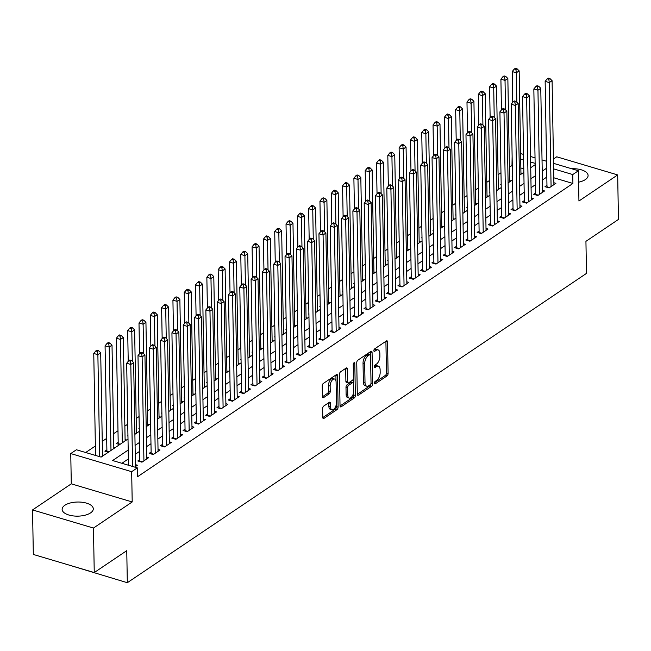 <?xml version="1.0" encoding="UTF-8"?>
<svg xmlns="http://www.w3.org/2000/svg" width="651" height="651" viewBox="0 0 651 651"><rect width="100%" height="100%" fill="white"/><g stroke="black" fill="none" stroke-linecap="round" stroke-linejoin="round"><path stroke-width="0.98" d="M374.431 383.154A1.375 0.7 106.6 0 0 374.813 383.944A1.375 0.7 106.6 0 0 375.228 383.854L387.028 375.904A1.961 1.001 106.6 0 0 388.102 373.405L387.557 341.946A1.961 1.001 106.6 0 0 387.003 340.815A1.961 1.001 106.6 0 0 386.417 340.945L374.618 348.895A1.375 0.7 106.6 0 0 373.861 350.645A1.375 0.7 106.6 0 0 374.252 351.434A1.375 0.7 106.6 0 0 374.659 351.345L376.188 350.311A6.274 3.206 106.6 0 1 378.076 349.888A6.274 3.206 106.6 0 1 379.842 353.509L379.883 356.138A6.274 3.206 106.6 0 1 376.433 364.121L374.903 365.146A1.375 0.7 106.6 0 0 374.146 366.895A1.375 0.7 106.6 0 0 374.537 367.685A1.375 0.7 106.6 0 0 374.943 367.595L376.473 366.57A6.274 3.206 106.6 0 1 378.361 366.147A6.274 3.206 106.6 0 1 380.119 369.768L380.168 372.388A6.274 3.206 106.6 0 1 376.709 380.371L375.188 381.405A1.375 0.7 106.6 0 0 374.431 383.154M90.554 512.907A15.583 7.063 -1 0 0 93.288 508.813A15.583 7.063 -1 0 0 82.27 502.271A15.583 7.063 -1 0 0 64.872 505.266A15.583 7.063 -1 0 0 62.13 509.359A15.583 7.063 -1 0 0 73.156 515.901A15.583 7.063 -1 0 0 90.554 512.907M578.609 182.182A15.583 7.063 -1 0 0 585.355 179.586A15.583 7.063 -1 0 0 588.089 175.493A15.583 7.063 -1 0 0 571.627 168.731M323.702 406.094A1.961 1.001 106.6 0 0 322.619 408.592L322.774 417.421A1.961 1.001 106.6 0 0 323.327 418.552A1.961 1.001 106.6 0 0 323.913 418.422L337.015 409.593A1.961 1.001 106.6 0 0 338.097 407.095L337.543 375.635A1.961 1.001 106.6 0 0 336.99 374.504A1.961 1.001 106.6 0 0 336.404 374.642L323.303 383.463A1.961 1.001 106.6 0 0 322.221 385.962L322.408 396.622A1.961 1.001 106.6 0 0 322.961 397.753A1.961 1.001 106.6 0 0 323.547 397.623L329.154 393.847A1.961 1.001 106.6 0 0 330.236 391.349L330.147 386.059A5.249 2.677 106.6 0 1 331.595 380.949A5.249 2.677 106.6 0 1 334.606 379.037A5.249 2.677 106.6 0 1 336.087 382.064L336.445 402.774A5.249 2.677 106.6 0 1 334.988 407.884A5.249 2.677 106.6 0 1 331.977 409.796A5.249 2.677 106.6 0 1 330.505 406.769L330.448 403.319A1.961 1.001 106.6 0 0 329.894 402.188A1.961 1.001 106.6 0 0 329.308 402.318L323.702 406.094M94.249 572.563L33.323 554.449L32.55 509.928L93.467 528.051L94.249 572.563L126.758 550.665L127.319 582.71L586.494 273.387L585.933 241.342L618.45 219.436L617.677 174.924L578.934 201.013L578.405 170.749L572.758 174.558L572.913 183.46L137.483 476.776L137.328 467.874L131.673 471.69L70.756 453.568L76.411 449.76L101.108 457.1L128.011 438.986M93.467 528.051L132.202 501.954L131.673 471.69M357.301 394.164A1.961 1.001 106.6 0 0 357.847 395.295A1.961 1.001 106.6 0 0 358.441 395.157L371.542 386.336A1.961 1.001 106.6 0 0 372.616 383.838L372.071 352.378A1.961 1.001 106.6 0 0 371.518 351.247A1.961 1.001 106.6 0 0 370.932 351.377L357.83 360.206A1.961 1.001 106.6 0 0 356.748 362.705L357.301 394.164M354.274 397.964L341.173 406.794A1.961 1.001 106.6 0 1 340.587 406.924A1.961 1.001 106.6 0 1 340.034 405.793L339.488 374.333A1.961 1.001 106.6 0 1 340.563 371.835L346.169 368.059A1.961 1.001 106.6 0 1 346.763 367.929A1.961 1.001 106.6 0 1 347.317 369.06L347.536 381.82A1.961 1.001 106.6 0 0 348.09 382.951A1.961 1.001 106.6 0 0 348.676 382.812L352.394 380.314A1.961 1.001 106.6 0 0 353.477 377.816L353.241 364.536A1.375 0.7 106.6 0 1 353.623 363.193A1.375 0.7 106.6 0 1 354.413 362.697A1.375 0.7 106.6 0 1 354.795 363.486L355.356 395.466A1.961 1.001 106.6 0 1 354.274 397.964L352.63 397.476L340.042 405.955M617.677 174.924L556.751 156.801L553.456 159.023M106.886 449.833L104.901 451.159L108.391 452.201M118.189 442.208L116.212 443.543L119.694 444.584M127.946 435.641L127.523 435.926L127.954 436.056M139.257 428.016L138.834 428.309L139.265 428.439M150.568 420.4L150.145 420.684L150.576 420.815M161.879 412.783L161.448 413.068L161.887 413.198M173.19 405.166L172.759 405.451L173.199 405.581M184.502 397.541L184.07 397.834L184.51 397.964M195.805 389.925L195.381 390.209L195.813 390.34M207.116 382.308L206.692 382.593L207.124 382.723M218.427 374.691L218.004 374.976L218.435 375.106M229.738 367.066L229.307 367.359L229.746 367.49M241.049 359.45L240.618 359.734L241.057 359.865M252.36 351.833L251.929 352.118L252.36 352.248M263.663 344.216L263.24 344.501L263.671 344.631M274.974 336.591L274.551 336.884L274.982 337.015M286.285 328.975L285.862 329.26L286.294 329.39M297.597 321.358L297.165 321.643L297.605 321.773M308.908 313.741L308.476 314.026L308.916 314.156M320.219 306.116L319.787 306.409L320.219 306.54M331.522 298.5L331.099 298.785L331.53 298.915M342.833 290.883L342.41 291.168L342.841 291.298M354.144 283.266L353.721 283.551L354.152 283.681M365.455 275.642L365.024 275.934L365.463 276.065M376.766 268.025L376.335 268.31L376.774 268.44M388.069 260.408L387.646 260.693L388.077 260.823M399.38 252.791L398.957 253.076L399.389 253.206M410.691 245.167L410.268 245.46L410.7 245.59M422.003 237.55L421.571 237.835L422.011 237.965M433.314 229.933L432.882 230.218L433.322 230.348M444.625 222.316L444.194 222.601L444.633 222.732M455.928 214.692L455.505 214.985L455.936 215.115M467.239 207.075L466.816 207.36L467.247 207.49M478.55 199.458L478.127 199.743L478.558 199.873M489.861 191.842L489.43 192.126L489.869 192.257M501.172 184.217L500.741 184.51L501.18 184.64M546.962 185.348L544.985 186.682L549.094 187.911L555.881 183.338L553.871 182.736M535.651 192.965L533.674 194.299L537.791 195.528L544.57 190.955L542.56 190.352M524.34 200.589L522.362 201.924L526.48 203.145L533.267 198.571L531.249 197.977M513.029 208.206L511.051 209.541L515.169 210.761L521.956 206.196L519.937 205.594M501.726 215.823L499.74 217.157L503.858 218.386L510.644 213.813L508.634 213.211M490.415 223.439L488.429 224.774L492.547 226.003L499.333 221.43L497.323 220.827M479.103 231.064L477.126 232.399L481.235 233.619L488.022 229.046L486.012 228.452M467.792 238.681L465.815 240.016L469.932 241.236L476.719 236.671L474.701 236.069M456.481 246.298L454.504 247.632L458.621 248.861L465.408 244.288L463.39 243.686M445.17 253.923L443.193 255.249L447.31 256.478L454.097 251.904L452.087 251.302M433.867 261.539L431.882 262.874L435.999 264.094L442.786 259.521L440.776 258.927M422.556 269.156L420.579 270.49L424.688 271.711L431.475 267.146L429.465 266.544M411.245 276.773L409.267 278.107L413.385 279.336L420.164 274.763L418.154 274.161M399.934 284.397L397.956 285.724L402.074 286.953L408.861 282.379L406.842 281.777M388.623 292.014L386.645 293.349L390.763 294.569L397.549 289.996L395.531 289.402M377.311 299.631L375.334 300.965L379.452 302.186L386.238 297.621L384.228 297.019M366.008 307.248L364.023 308.582L368.14 309.811L374.927 305.238L372.917 304.635M354.697 314.872L352.72 316.199L356.829 317.428L363.616 312.854L361.606 312.252M343.386 322.489L341.409 323.824L345.526 325.044L352.305 320.471L350.295 319.877M332.075 330.106L330.098 331.44L334.215 332.661L341.002 328.096L338.984 327.494M320.764 337.723L318.787 339.057L322.904 340.286L329.691 335.713L327.673 335.11M309.453 345.347L307.475 346.674L311.593 347.903L318.38 343.329L316.37 342.727M298.15 352.964L296.164 354.299L300.282 355.519L307.069 350.946L305.059 350.352M286.839 360.581L284.861 361.915L288.971 363.136L295.757 358.571L293.747 357.969M275.528 368.197L273.55 369.532L277.668 370.761L284.454 366.188L282.436 365.585M264.216 375.822L262.239 377.149L266.357 378.377L273.143 373.804L271.125 373.202M252.905 383.439L250.928 384.774L255.046 385.994L261.832 381.421L259.814 380.827M241.602 391.056L239.617 392.39L243.734 393.611L250.521 389.046L248.511 388.444M230.291 398.672L228.306 400.007L232.423 401.236L239.21 396.662L237.2 396.06M218.98 406.297L217.003 407.624L221.112 408.852L227.899 404.279L225.889 403.677M207.669 413.914L205.692 415.248L209.809 416.469L216.596 411.896L214.578 411.302M196.358 421.531L194.38 422.865L198.498 424.086L205.285 419.521L203.267 418.918M185.047 429.147L183.069 430.482L187.187 431.711L193.974 427.137L191.964 426.535M173.744 436.772L171.758 438.099L175.876 439.327L182.662 434.754L180.653 434.16M162.433 444.389L160.455 445.723L164.565 446.944L171.351 442.371L169.341 441.777M151.122 452.006L149.144 453.34L153.262 454.561L160.04 449.996L158.03 449.393M139.81 459.622L137.833 460.957L141.951 462.186L148.737 457.612L146.719 457.01M572.913 183.46L553.781 177.772M546.816 177.056L542.381 180.042M535.504 184.672L531.07 187.659M524.193 192.289L519.758 195.276M512.89 199.906L508.455 202.9M501.579 207.531L497.144 210.517M490.268 215.147L485.833 218.134M478.957 222.764L474.522 225.751M467.646 230.381L463.211 233.375M456.335 238.006L451.9 240.992M445.032 245.622L440.597 248.609M433.721 253.239L429.286 256.225M422.409 260.856L417.975 263.85M411.098 268.481L406.663 271.467M399.787 276.097L395.352 279.084M388.476 283.714L384.041 286.7M377.173 291.331L372.738 294.325M365.862 298.955L361.427 301.942M354.551 306.572L350.116 309.559M343.24 314.189L338.805 317.175M331.929 321.806L327.494 324.8M320.626 329.43L316.183 332.417M309.315 337.047L304.88 340.034M298.003 344.664L293.568 347.65M286.692 352.281L282.257 355.275M275.381 359.905L270.946 362.892M264.07 367.522L259.635 370.509M252.767 375.139L248.332 378.125M241.456 382.755L237.021 385.75M230.145 390.38L225.71 393.367M218.834 397.997L214.399 400.983M207.523 405.614L203.088 408.6M196.211 413.239L191.776 416.225M184.908 420.855L180.473 423.842M173.597 428.472L169.162 431.458M162.286 436.089L157.851 439.075M150.975 443.713L146.54 446.7M139.664 451.33L135.229 454.317M128.353 458.947L121.908 463.292M135.408 464.635L137.426 465.229L134.667 467.084M512.288 165.427L509.399 167.087M500.969 172.759L498.088 174.704M489.658 180.384L486.777 182.321M478.355 188.001L475.466 189.946M467.044 195.617L464.155 197.562M455.733 203.234L452.852 205.179M444.421 210.859L441.541 212.796M433.11 218.476L430.23 220.42M421.799 226.092L418.918 228.037M410.496 233.709L407.607 235.654M399.185 241.334L396.296 243.271M387.874 248.951L384.993 250.895M376.563 256.567L373.682 258.512M365.252 264.184L362.371 266.129M353.941 271.809L351.06 273.745M342.638 279.425L339.749 281.37M331.326 287.042L328.438 288.987M320.015 294.659L317.135 296.604M308.704 302.284L305.824 304.22M297.393 309.9L294.512 311.845M286.082 317.517L283.201 319.462M274.779 325.134L271.89 327.079M263.468 332.759L260.587 334.695M252.157 340.375L249.276 342.32M240.846 347.992L237.965 349.937M229.534 355.609L226.654 357.554M218.231 363.234L215.343 365.17M206.92 370.85L204.032 372.795M195.609 378.467L192.729 380.412M184.298 386.084L181.417 388.029M172.987 393.709L170.106 395.645M161.676 401.325L158.795 403.27M150.373 408.942L147.484 410.887M139.062 416.559L136.173 418.503M127.751 424.183L124.87 426.12M117.994 430.75L113.559 433.745M106.683 438.375L102.248 441.362M95.371 445.992L85.688 452.518M523.786 168.845L520.857 167.974M512.483 176.6L512.052 176.885L512.483 177.015M520.938 172.946L522.322 173.353M509.635 180.563L511.011 180.97M498.324 188.18L499.699 188.595M487.013 195.796L488.396 196.211M475.702 203.421L477.085 203.828M464.391 211.038L465.774 211.445M453.08 218.655L454.463 219.07M441.777 226.271L443.152 226.686M430.466 233.896L431.849 234.303M419.154 241.513L420.538 241.92M407.843 249.13L409.227 249.545M396.532 256.746L397.916 257.161M385.229 264.371L386.604 264.778M373.918 271.988L375.293 272.395M362.607 279.605L363.99 280.02M351.296 287.221L352.679 287.636M339.985 294.846L341.368 295.253M328.674 302.463L330.057 302.87M317.371 310.079L318.746 310.494M306.06 317.696L307.435 318.111M294.748 325.321L296.132 325.728M283.437 332.938L284.821 333.345M272.126 340.554L273.51 340.969M260.815 348.171L262.198 348.586M249.512 355.796L250.887 356.203M238.201 363.413L239.576 363.819M226.89 371.029L228.273 371.444M215.579 378.646L216.962 379.061M204.268 386.271L205.651 386.678M192.956 393.888L194.34 394.294M181.653 401.504L183.029 401.919M170.342 409.121L171.726 409.536M159.031 416.746L160.415 417.153M147.72 424.362L149.103 424.769M136.409 431.979L137.792 432.394M125.106 439.596L126.481 440.011M113.795 447.221L115.17 447.628M102.484 454.837L103.867 455.244M66.394 564.279L127.319 582.71M132.202 501.954L71.284 483.839L32.55 509.928M71.284 483.839L70.756 453.568M511.995 165.338L512.125 156.24M128.198 450.044L112.631 460.534L137.328 467.874M546.661 168.153L542.226 171.14M535.35 175.77L530.915 178.756M524.039 183.387L519.604 186.373M512.728 191.003L508.293 193.998M501.425 198.628L496.99 201.615M490.113 206.245L485.679 209.231M478.802 213.862L474.367 216.848M467.491 221.478L463.056 224.473M456.18 229.103L451.745 232.09M444.877 236.72L440.434 239.706M433.566 244.337L429.131 247.323M422.255 251.953L417.82 254.948M410.944 259.578L406.509 262.565M399.633 267.195L395.198 270.181M388.321 274.812L383.887 277.798M377.019 282.428L372.584 285.423M365.707 290.053L361.272 293.04M354.396 297.67L349.961 300.656M343.085 305.286L338.65 308.273M331.774 312.903L327.339 315.898M320.463 320.528L316.028 323.514M309.16 328.145L304.725 331.131M297.849 335.761L293.414 338.748M286.538 343.378L282.103 346.373M275.227 351.003L270.792 353.989M263.915 358.62L259.48 361.606M252.604 366.236L248.169 369.223M241.301 373.853L236.866 376.848M229.99 381.478L225.555 384.464M218.679 389.095L214.244 392.081M207.368 396.711L202.933 399.698M196.057 404.328L191.622 407.323M184.754 411.953L180.311 414.939M173.443 419.57L169.008 422.556M162.132 427.186L157.697 430.173M150.82 434.803L146.385 437.798M139.509 442.428L135.074 445.414M572.758 174.558L553.627 168.869M520.605 153.555L523.534 154.425M530.524 156.5L535.041 157.843M542.031 159.926L546.539 161.269M553.529 163.344L578.405 170.749M535.138 163.368L530.622 162.026M523.632 159.943L520.702 159.072M134.879 434.347L139.314 431.361M146.19 426.73L150.625 423.744M157.501 419.114L161.936 416.127M168.812 411.497L173.247 408.511M180.124 403.872L184.559 400.886M191.435 396.256L195.87 393.269M202.738 388.639L207.173 385.652M214.049 381.022L218.484 378.036M225.36 373.397L229.795 370.411M236.671 365.781L241.106 362.794M247.982 358.164L252.417 355.177M259.293 350.547L263.728 347.561M270.596 342.922L275.031 339.936M281.907 335.306L286.342 332.319M293.219 327.689L297.653 324.703M304.53 320.072L308.965 317.086M315.841 312.447L320.276 309.461M327.144 304.831L331.587 301.844M338.455 297.214L342.89 294.228M349.766 289.597L354.201 286.611M361.077 281.973L365.512 278.986M372.388 274.356L376.823 271.369M383.699 266.739L388.134 263.753M395.002 259.122L399.437 256.136M406.314 251.498L410.748 248.511M417.625 243.881L422.06 240.894M428.936 236.264L433.371 233.278M440.247 228.647L444.682 225.661M451.558 221.023L455.993 218.036M462.861 213.406L467.296 210.419M474.172 205.789L478.607 202.803M485.483 198.173L489.918 195.186M496.794 190.548L501.229 187.561M508.105 182.931L512.54 179.945M519.417 175.314L523.852 172.328M530.72 167.698L535.155 164.711M378.361 366.147L376.709 365.659A6.274 3.206 106.6 0 0 374.83 366.082L376.473 366.57M374.179 366.513L374.83 366.082M378.076 349.888L376.433 349.4A6.274 3.206 106.6 0 0 374.545 349.823L376.188 350.311M373.894 350.262L374.545 349.823M374.455 382.772L385.376 375.415A1.961 1.001 106.6 0 0 386.458 372.917L385.905 341.458A1.961 1.001 106.6 0 0 385.897 341.295M370.476 354.909L370.419 351.89A1.961 1.001 106.6 0 0 370.411 351.727M357.309 394.327L369.89 385.848A1.961 1.001 106.6 0 0 370.972 383.52M370.273 384.708A1.375 0.7 106.6 0 0 371.029 382.967L370.549 355.348A1.375 0.7 106.6 0 0 370.159 354.559A1.375 0.7 106.6 0 0 369.752 354.649L368.14 355.739A6.274 3.206 106.6 0 0 364.682 363.722L365.016 382.601A6.274 3.206 106.6 0 0 366.782 386.222A6.274 3.206 106.6 0 0 368.661 385.799L370.273 384.708M370.159 354.559L368.515 354.071A1.375 0.7 106.6 0 0 368.1 354.16L369.752 354.649M366.782 386.222L365.13 385.726A6.274 3.206 106.6 0 1 363.372 382.104L363.038 363.234A6.274 3.206 106.6 0 1 366.497 355.243L368.1 354.16M348.09 382.951L346.438 382.454A1.961 1.001 106.6 0 1 345.893 381.323L345.665 368.572A1.961 1.001 106.6 0 0 345.657 368.401M353.42 378.451L353.501 383.211M353.656 392.073L353.713 394.978L355.356 395.466M347.764 395.059A5.249 2.677 106.6 0 0 349.237 398.087A5.249 2.677 106.6 0 0 352.248 396.166A5.249 2.677 106.6 0 0 353.705 391.056L353.583 383.756A1.961 1.001 106.6 0 0 353.029 382.625A1.961 1.001 106.6 0 0 352.435 382.755L348.716 385.262A1.961 1.001 106.6 0 0 347.642 387.76L347.764 395.059L346.12 394.563A5.249 2.677 106.6 0 0 347.593 397.59L349.237 398.087M353.029 382.625L351.377 382.137A1.961 1.001 106.6 0 0 350.791 382.267L352.435 382.755M346.12 394.563L345.99 387.272A1.961 1.001 106.6 0 1 347.073 384.774L350.791 382.267M352.63 397.476A1.961 1.001 106.6 0 0 353.713 394.978M331.977 409.796L330.334 409.308A5.249 2.677 106.6 0 1 328.861 406.281L328.796 402.831A1.961 1.001 106.6 0 0 328.788 402.668M334.606 379.037L332.962 378.54A5.249 2.677 106.6 0 0 329.951 380.461A5.249 2.677 106.6 0 0 328.495 385.571L330.147 386.059M322.416 396.784L327.51 393.35A1.961 1.001 106.6 0 0 328.592 390.86L328.495 385.571M336.006 381.136L335.9 375.147A1.961 1.001 106.6 0 0 335.892 374.984M322.782 417.584L335.371 409.105A1.961 1.001 106.6 0 0 336.445 406.606L336.396 403.783M520.963 174.265L519.164 70.886L516.333 72.79L512.215 71.569L512.752 102.321M515.909 69.543L517.04 68.778L515.389 68.29L514.257 69.047L515.909 69.543L516.333 72.79L516.845 102.231M517.04 68.778L519.164 70.886M512.215 71.569L514.257 69.047M551.08 186.577L549.265 82.587L552.089 80.683L553.903 184.672M546.954 187.268A1.994 1.017 106.6 0 0 546.986 186.772L545.147 81.367L549.265 82.587L548.834 79.332L549.965 78.576L548.321 78.079L547.19 78.844L548.834 79.332M547.19 78.844L545.147 81.367M552.089 80.683L549.965 78.576M509.652 181.889L507.853 78.511L505.021 80.415L500.904 79.186L501.441 109.946M504.598 77.16L505.729 76.395L504.077 75.907L502.946 76.672L504.598 77.16L505.021 80.415L505.534 109.856M505.729 76.395L507.853 78.511M500.904 79.186L502.946 76.672M498.349 189.506L496.542 86.127L493.71 88.031L489.601 86.803L490.138 117.562M493.287 84.776L494.418 84.012L492.774 83.523L491.643 84.288L493.287 84.776L493.71 88.031L494.231 117.473M494.418 84.012L496.542 86.127M489.601 86.803L491.643 84.288M487.038 197.123L485.231 93.744L482.407 95.648L478.29 94.428L478.827 125.179M481.976 92.393L483.107 91.636L481.463 91.14L480.332 91.905L481.976 92.393L482.407 95.648L482.92 125.09M483.107 91.636L485.231 93.744M478.29 94.428L480.332 91.905M475.726 204.739L473.92 101.361L471.096 103.265L466.979 102.044L467.516 132.796M470.665 100.018L471.796 99.253L470.152 98.765L469.021 99.522L470.665 100.018L471.096 103.265L471.609 132.706M471.796 99.253L473.92 101.361M466.979 102.044L469.021 99.522M539.769 194.193L537.954 90.204L540.778 88.3L542.592 192.289M535.643 194.885A1.994 1.017 106.6 0 0 535.675 194.397L533.836 88.984L537.954 90.204L537.523 86.949L538.654 86.192L537.01 85.704L535.879 86.461L537.523 86.949M535.879 86.461L533.836 88.984M540.778 88.3L538.654 86.192M528.457 201.81L526.643 97.821L529.466 95.917L531.281 199.906M524.332 202.51A1.994 1.017 106.6 0 0 524.364 202.013L522.525 96.6L526.643 97.821L526.211 94.574L527.343 93.809L525.699 93.321L524.568 94.078L526.211 94.574M524.568 94.078L522.525 96.6M529.466 95.917L527.343 93.809M517.146 209.427L515.332 105.446L518.163 103.542L519.978 207.523M513.029 210.127A1.994 1.017 106.6 0 0 513.053 209.63L511.214 104.217L515.332 105.446L514.908 102.191L516.04 101.426L514.388 100.938L513.257 101.702L514.908 102.191M513.257 101.702L511.214 104.217M518.163 103.542L516.04 101.426M505.835 217.052L504.02 113.062L506.852 111.158L508.667 215.147M501.718 217.743A1.994 1.017 106.6 0 0 501.75 217.247L499.903 111.842L504.02 113.062L503.597 109.807L504.728 109.051L503.077 108.554L501.945 109.319L503.597 109.807M501.945 109.319L499.903 111.842M506.852 111.158L504.728 109.051M464.415 212.364L462.609 108.986L459.785 110.89L455.667 109.661L456.205 140.421M459.354 107.635L460.485 106.87L458.841 106.382L457.71 107.146L459.354 107.635L459.785 110.89L460.298 140.331M460.485 106.87L462.609 108.986M455.667 109.661L457.71 107.146M494.532 224.668L492.709 120.679L495.541 118.775L497.356 222.764M490.406 225.36A1.994 1.017 106.6 0 0 490.439 224.872L488.6 119.459L492.709 120.679L492.286 117.424L493.417 116.667L491.774 116.179L490.642 116.936L492.286 117.424M490.642 116.936L488.6 119.459M495.541 118.775L493.417 116.667M453.104 219.981L451.306 116.602L448.474 118.506L444.356 117.278L444.893 148.037M448.051 115.251L449.182 114.486L447.53 113.998L446.399 114.763L448.051 115.251L448.474 118.506L448.987 147.948M449.182 114.486L451.306 116.602M444.356 117.278L446.399 114.763M483.221 232.285L481.406 128.296L484.23 126.392L486.045 230.381M479.095 232.985A1.994 1.017 106.6 0 0 479.128 232.488L477.289 127.075L481.406 128.296L480.975 125.049L482.106 124.284L480.462 123.796L479.331 124.561L480.975 125.049M479.331 124.561L477.289 127.075M484.23 126.392L482.106 124.284M441.793 227.598L439.995 124.219L437.163 126.123L433.045 124.902L433.582 155.654M436.74 122.868L437.871 122.111L436.219 121.615L435.088 122.38L436.74 122.868L437.163 126.123L437.675 155.565M437.871 122.111L439.995 124.219M433.045 124.902L435.088 122.38M471.91 239.902L470.095 135.921L472.919 134.016L474.734 237.997M467.784 240.601A1.994 1.017 106.6 0 0 467.817 240.105L465.978 134.692L470.095 135.921L469.664 132.666L470.795 131.901L469.151 131.412L468.02 132.177L469.664 132.666M468.02 132.177L465.978 134.692M472.919 134.016L470.795 131.901M430.49 235.214L428.683 131.836L425.852 133.74L421.742 132.519L422.279 163.271M425.428 130.493L426.56 129.728L424.916 129.24L423.785 129.997L425.428 130.493L425.852 133.74L426.372 163.181M426.56 129.728L428.683 131.836M421.742 132.519L423.785 129.997M460.599 247.526L458.784 143.537L461.608 141.633L463.422 245.622M456.473 248.218A1.994 1.017 106.6 0 0 456.506 247.722L454.667 142.317L458.784 143.537L458.361 140.282L459.484 139.526L457.84 139.029L456.709 139.794L458.361 140.282M456.709 139.794L454.667 142.317M461.608 141.633L459.484 139.526M419.179 242.839L417.372 139.46L414.549 141.365L410.431 140.136L410.968 170.896M414.117 138.11L415.248 137.345L413.605 136.856L412.474 137.621L414.117 138.11L414.549 141.365L415.061 170.806M415.248 137.345L417.372 139.46M410.431 140.136L412.474 137.621M407.868 250.456L406.061 147.077L403.238 148.981L399.12 147.753L399.657 178.512M402.806 145.726L403.937 144.961L402.294 144.473L401.162 145.238L402.806 145.726L403.238 148.981L403.75 178.423M403.937 144.961L406.061 147.077M399.12 147.753L401.162 145.238M396.557 258.073L394.75 154.694L391.926 156.598L387.809 155.377L388.346 186.129M391.503 153.343L392.626 152.586L390.982 152.09L389.851 152.855L391.503 153.343L391.926 156.598L392.439 186.04M392.626 152.586L394.75 154.694M387.809 155.377L389.851 152.855M385.246 265.689L383.447 162.311L380.615 164.215L376.498 162.994L377.035 193.746M380.192 160.968L381.323 160.203L379.671 159.715L378.54 160.471L380.192 160.968L380.615 164.215L381.128 193.656M381.323 160.203L383.447 162.311M376.498 162.994L378.54 160.471M373.943 273.314L372.136 169.935L369.304 171.84L365.195 170.611L365.724 201.371M368.881 168.585L370.012 167.82L368.368 167.331L367.237 168.096L368.881 168.585L369.304 171.84L369.817 201.281M370.012 167.82L372.136 169.935M365.195 170.611L367.237 168.096M362.631 280.931L360.825 177.552L357.993 179.456L353.884 178.228L354.421 208.987M357.57 176.201L358.701 175.436L357.057 174.948L355.926 175.713L357.57 176.201L357.993 179.456L358.514 208.898M358.701 175.436L360.825 177.552M353.884 178.228L355.926 175.713M351.32 288.548L349.514 185.169L346.69 187.073L342.572 185.852L343.11 216.604M346.259 183.818L347.39 183.061L345.746 182.565L344.615 183.33L346.259 183.818L346.69 187.073L347.203 216.514M347.39 183.061L349.514 185.169M342.572 185.852L344.615 183.33M340.009 296.164L338.203 192.786L335.379 194.69L331.261 193.469L331.798 224.221M334.948 191.443L336.079 190.678L334.435 190.19L333.304 190.946L334.948 191.443L335.379 194.69L335.892 224.131M336.079 190.678L338.203 192.786M331.261 193.469L333.304 190.946M328.698 303.789L326.892 200.41L324.068 202.315L319.95 201.086L320.487 231.846M323.645 199.06L324.776 198.295L323.124 197.806L321.993 198.571L323.645 199.06L324.068 202.315L324.58 231.756M324.776 198.295L326.892 200.41M319.95 201.086L321.993 198.571M317.387 311.406L315.589 208.027L312.757 209.931L308.639 208.702L309.176 239.462M312.334 206.676L313.465 205.911L311.813 205.423L310.682 206.188L312.334 206.676L312.757 209.931L313.269 239.373M313.465 205.911L315.589 208.027M308.639 208.702L310.682 206.188M306.084 319.023L304.277 215.644L301.446 217.548L297.336 216.327L297.873 247.079M301.022 214.293L302.154 213.536L300.51 213.04L299.379 213.805L301.022 214.293L301.446 217.548L301.966 246.989M302.154 213.536L304.277 215.644M297.336 216.327L299.379 213.805M294.773 326.639L292.966 223.26L290.143 225.165L286.025 223.944L286.562 254.696M289.711 221.918L290.842 221.153L289.199 220.665L288.067 221.421L289.711 221.918L290.143 225.165L290.655 254.606M290.842 221.153L292.966 223.26M286.025 223.944L288.067 221.421M449.288 255.143L447.473 151.154L450.305 149.25L452.12 253.239M445.17 255.835A1.994 1.017 106.6 0 0 445.194 255.347L443.355 149.933L447.473 151.154L447.05 147.899L448.181 147.142L446.529 146.654L445.398 147.411L447.05 147.899M445.398 147.411L443.355 149.933M450.305 149.25L448.181 147.142M437.977 262.76L436.162 158.779L438.994 156.867L440.808 260.856M433.859 263.46A1.994 1.017 106.6 0 0 433.892 262.963L432.052 157.55L436.162 158.779L435.739 155.524L436.87 154.759L435.226 154.271L434.095 155.036L435.739 155.524M434.095 155.036L432.052 157.55M438.994 156.867L436.87 154.759M426.674 270.377L424.859 166.396L427.683 164.491L429.497 268.472M422.548 271.076A1.994 1.017 106.6 0 0 422.58 270.58L420.741 165.167L424.859 166.396L424.428 163.141L425.559 162.376L423.915 161.887L422.784 162.652L424.428 163.141M422.784 162.652L420.741 165.167M427.683 164.491L425.559 162.376M415.362 278.001L413.548 174.012L416.371 172.108L418.186 276.097M411.237 278.693A1.994 1.017 106.6 0 0 411.269 278.197L409.43 172.792L413.548 174.012L413.116 170.757L414.248 170.001L412.604 169.504L411.473 170.269L413.116 170.757M411.473 170.269L409.43 172.792M416.371 172.108L414.248 170.001M404.051 285.618L402.237 181.629L405.06 179.725L406.875 283.714M399.926 286.31A1.994 1.017 106.6 0 0 399.958 285.822L398.119 180.408L402.237 181.629L401.805 178.374L402.936 177.617L401.293 177.129L400.162 177.886L401.805 178.374M400.162 177.886L398.119 180.408M405.06 179.725L402.936 177.617M392.74 293.235L390.925 189.254L393.749 187.342L395.572 291.331M388.614 293.935A1.994 1.017 106.6 0 0 388.647 293.438L386.808 188.025L390.925 189.254L390.502 185.999L391.633 185.234L389.982 184.746L388.85 185.511L390.502 185.999M388.85 185.511L386.808 188.025M393.749 187.342L391.633 185.234M381.429 300.852L379.614 196.871L382.446 194.966L384.261 298.947M377.311 301.551A1.994 1.017 106.6 0 0 377.344 301.055L375.497 195.642L379.614 196.871L379.191 193.616L380.322 192.851L378.67 192.362L377.539 193.127L379.191 193.616M377.539 193.127L375.497 195.642M382.446 194.966L380.322 192.851M370.118 308.476L368.303 204.487L371.135 202.583L372.95 306.572M366 309.168A1.994 1.017 106.6 0 0 366.033 308.672L364.194 203.267L368.303 204.487L367.88 201.232L369.011 200.475L367.367 199.979L366.236 200.744L367.88 201.232M366.236 200.744L364.194 203.267M371.135 202.583L369.011 200.475M358.815 316.093L357 212.104L359.824 210.2L361.639 314.189M354.689 316.785A1.994 1.017 106.6 0 0 354.722 316.296L352.883 210.883L357 212.104L356.569 208.849L357.7 208.092L356.056 207.604L354.925 208.361L356.569 208.849M354.925 208.361L352.883 210.883M359.824 210.2L357.7 208.092M347.504 323.71L345.689 219.729L348.513 217.816L350.328 321.806M343.378 324.41A1.994 1.017 106.6 0 0 343.411 323.913L341.572 218.5L345.689 219.729L345.258 216.474L346.389 215.709L344.745 215.221L343.614 215.986L345.258 216.474M343.614 215.986L341.572 218.5M348.513 217.816L346.389 215.709M336.193 331.326L334.378 227.345L337.202 225.441L339.016 329.422M332.067 332.026A1.994 1.017 106.6 0 0 332.1 331.53L330.26 226.117L334.378 227.345L333.947 224.09L335.078 223.326L333.434 222.837L332.303 223.602L333.947 224.09M332.303 223.602L330.26 226.117M337.202 225.441L335.078 223.326M324.882 338.951L323.067 234.962L325.899 233.058L327.713 337.047M320.756 339.643A1.994 1.017 106.6 0 0 320.788 339.147L318.949 233.742L323.067 234.962L322.644 231.707L323.775 230.95L322.123 230.454L320.992 231.219L322.644 231.707M320.992 231.219L318.949 233.742M325.899 233.058L323.775 230.95M283.462 334.264L281.655 230.885L278.831 232.789L274.714 231.561L275.251 262.32M278.4 229.534L279.531 228.77L277.887 228.281L276.756 229.046L278.4 229.534L278.831 232.789L279.344 262.231M279.531 228.77L281.655 230.885M274.714 231.561L276.756 229.046M272.151 341.881L270.344 238.502L267.52 240.406L263.403 239.177L263.94 269.937M267.089 237.151L268.22 236.386L266.576 235.898L265.445 236.663L267.089 237.151L267.52 240.406L268.033 269.848M268.22 236.386L270.344 238.502M263.403 239.177L265.445 236.663M260.839 349.497L259.041 246.119L256.209 248.023L252.092 246.802L252.629 277.554M255.786 244.768L256.917 244.011L255.265 243.523L254.134 244.28L255.786 244.768L256.209 248.023L256.722 277.464M256.917 244.011L259.041 246.119M252.092 246.802L254.134 244.28M249.528 357.114L247.73 253.735L244.898 255.64L240.78 254.419L241.318 285.171M244.475 252.393L245.606 251.628L243.954 251.14L242.823 251.896L244.475 252.393L244.898 255.64L245.411 285.081M245.606 251.628L247.73 253.735M240.78 254.419L242.823 251.896M313.57 346.568L311.756 242.579L314.588 240.675L316.402 344.664M309.453 347.26A1.994 1.017 106.6 0 0 309.485 346.771L307.638 241.358L311.756 242.579L311.333 239.324L312.464 238.567L310.812 238.079L309.681 238.836L311.333 239.324M309.681 238.836L307.638 241.358M314.588 240.675L312.464 238.567M302.259 354.185L300.445 250.204L303.276 248.291L305.091 352.281M298.142 354.885A1.994 1.017 106.6 0 0 298.174 354.388L296.335 248.975L300.445 250.204L300.021 246.949L301.153 246.184L299.509 245.696L298.378 246.46L300.021 246.949M298.378 246.46L296.335 248.975M303.276 248.291L301.153 246.184M290.956 361.801L289.142 257.82L291.965 255.916L293.78 359.897M286.831 362.501A1.994 1.017 106.6 0 0 286.863 362.005L285.024 256.592L289.142 257.82L288.71 254.565L289.841 253.8L288.198 253.312L287.067 254.077L288.71 254.565M287.067 254.077L285.024 256.592M291.965 255.916L289.841 253.8M279.645 369.426L277.831 265.437L280.654 263.533L282.469 367.522M275.519 370.118A1.994 1.017 106.6 0 0 275.552 369.622L273.713 264.216L277.831 265.437L277.399 262.182L278.53 261.425L276.887 260.929L275.755 261.694L277.399 262.182M275.755 261.694L273.713 264.216M280.654 263.533L278.53 261.425M238.225 364.739L236.419 261.36L233.587 263.264L229.477 262.036L230.015 292.795M233.164 260.009L234.295 259.244L232.651 258.756L231.52 259.521L233.164 260.009L233.587 263.264L234.108 292.706M234.295 259.244L236.419 261.36M229.477 262.036L231.52 259.521M268.334 377.043L266.519 273.054L269.343 271.15L271.158 375.139M264.208 377.735A1.994 1.017 106.6 0 0 264.241 377.246L262.402 271.833L266.519 273.054L266.088 269.799L267.219 269.042L265.575 268.554L264.444 269.311L266.088 269.799M264.444 269.311L262.402 271.833M269.343 271.15L267.219 269.042M226.914 372.356L225.108 268.977L222.284 270.881L218.166 269.652L218.703 300.412M221.853 267.626L222.984 266.861L221.34 266.373L220.209 267.138L221.853 267.626L222.284 270.881L222.797 300.323M222.984 266.861L225.108 268.977M218.166 269.652L220.209 267.138M257.023 384.66L255.208 280.679L258.04 278.766L259.855 382.755M252.905 385.359A1.994 1.017 106.6 0 0 252.93 384.863L251.091 279.45L255.208 280.679L254.785 277.424L255.916 276.659L254.264 276.17L253.133 276.935L254.785 277.424M253.133 276.935L251.091 279.45M258.04 278.766L255.916 276.659M215.603 379.972L213.797 276.594L210.973 278.498L206.855 277.277L207.392 308.029M210.542 275.243L211.673 274.486L210.029 273.998L208.898 274.755L210.542 275.243L210.973 278.498L211.485 307.939M211.673 274.486L213.797 276.594M206.855 277.277L208.898 274.755M245.712 392.276L243.897 288.295L246.729 286.391L248.544 390.372M241.594 392.976A1.994 1.017 106.6 0 0 241.627 392.48L239.78 287.067L243.897 288.295L243.474 285.04L244.605 284.275L242.953 283.787L241.83 284.552L243.474 285.04M241.83 284.552L239.78 287.067M246.729 286.391L244.605 284.275M204.292 387.589L202.485 284.21L199.662 286.115L195.544 284.894L196.081 315.645M199.23 282.868L200.362 282.103L198.718 281.614L197.587 282.371L199.23 282.868L199.662 286.115L200.174 315.556M200.362 282.103L202.485 284.21M195.544 284.894L197.587 282.371M234.409 399.901L232.586 295.912L235.418 294.008L237.233 397.997M230.283 400.593A1.994 1.017 106.6 0 0 230.316 400.096L228.477 294.691L232.586 295.912L232.163 292.657L233.294 291.9L231.65 291.404L230.519 292.169L232.163 292.657M230.519 292.169L228.477 294.691M235.418 294.008L233.294 291.9M192.981 395.214L191.182 291.835L188.351 293.739L184.233 292.511L184.77 323.27M187.927 290.484L189.059 289.719L187.407 289.231L186.276 289.996L187.927 290.484L188.351 293.739L188.863 323.181M189.059 289.719L191.182 291.835M184.233 292.511L186.276 289.996M223.098 407.518L221.283 303.529L224.107 301.625L225.921 405.614M218.972 408.21A1.994 1.017 106.6 0 0 219.005 407.721L217.165 302.308L221.283 303.529L220.852 300.274L221.983 299.517L220.339 299.029L219.208 299.785L220.852 300.274M219.208 299.785L217.165 302.308M224.107 301.625L221.983 299.517M181.67 402.831L179.871 299.452L177.039 301.356L172.922 300.127L173.459 330.887M176.616 298.101L177.747 297.336L176.095 296.848L174.964 297.613L176.616 298.101L177.039 301.356L177.552 330.798M177.747 297.336L179.871 299.452M172.922 300.127L174.964 297.613M211.787 415.135L209.972 311.154L212.796 309.241L214.61 413.23M207.661 415.834A1.994 1.017 106.6 0 0 207.693 415.338L205.854 309.925L209.972 311.154L209.541 307.899L210.672 307.134L209.028 306.645L207.897 307.41L209.541 307.899M207.897 307.41L205.854 309.925M212.796 309.241L210.672 307.134M170.367 410.447L168.56 307.069L165.728 308.973L161.619 307.752L162.156 338.504M165.305 305.718L166.436 304.961L164.793 304.473L163.661 305.229L165.305 305.718L165.728 308.973L166.249 338.414M166.436 304.961L168.56 307.069M161.619 307.752L163.661 305.229M200.475 422.751L198.661 318.77L201.484 316.866L203.307 420.847M196.35 423.451A1.994 1.017 106.6 0 0 196.382 422.955L194.543 317.542L198.661 318.77L198.238 315.515L199.369 314.75L197.717 314.262L196.586 315.027L198.238 315.515M196.586 315.027L194.543 317.542M201.484 316.866L199.369 314.75M159.056 418.064L157.249 314.685L154.425 316.589L150.308 315.369L150.845 346.12M153.994 313.343L155.125 312.578L153.481 312.089L152.35 312.846L153.994 313.343L154.425 316.589L154.938 346.031M155.125 312.578L157.249 314.685M150.308 315.369L152.35 312.846M189.164 430.376L187.35 326.387L190.182 324.483L191.996 428.472M185.047 431.068A1.994 1.017 106.6 0 0 185.071 430.571L183.232 325.166L187.35 326.387L186.927 323.132L188.058 322.375L186.406 321.879L185.275 322.644L186.927 323.132M185.275 322.644L183.232 325.166M190.182 324.483L188.058 322.375M147.744 425.689L145.938 322.31L143.114 324.214L138.997 322.986L139.534 353.745M142.683 320.959L143.814 320.194L142.17 319.706L141.039 320.471L142.683 320.959L143.114 324.214L143.627 353.656M143.814 320.194L145.938 322.31M138.997 322.986L141.039 320.471M177.853 437.993L176.039 334.004L178.87 332.1L180.685 436.089M173.736 438.684A1.994 1.017 106.6 0 0 173.768 438.196L171.929 332.783L176.039 334.004L175.615 330.749L176.746 329.992L175.103 329.504L173.972 330.26L175.615 330.749M173.972 330.26L171.929 332.783M178.87 332.1L176.746 329.992M136.433 433.306L134.627 329.927L131.803 331.831L127.686 330.602L128.223 361.362M131.38 328.576L132.503 327.811L130.859 327.323L129.728 328.088L131.38 328.576L131.803 331.831L132.316 361.272M132.503 327.811L134.627 329.927M127.686 330.602L129.728 328.088M166.55 445.61L164.736 341.629L167.559 339.716L169.374 443.705M162.424 446.309A1.994 1.017 106.6 0 0 162.457 445.813L160.618 340.4L164.736 341.629L164.304 338.374L165.435 337.609L163.792 337.12L162.66 337.885L164.304 338.374M162.66 337.885L160.618 340.4M167.559 339.716L165.435 337.609M125.122 440.922L123.324 337.543L120.492 339.448L116.374 338.227L118.213 443.632A1.994 1.017 -73.4 0 1 118.189 444.128M120.069 336.193L121.2 335.436L119.548 334.948L118.417 335.704L120.069 336.193L120.492 339.448L122.298 442.826M121.2 335.436L123.324 337.543M116.374 338.227L118.417 335.704M155.239 453.226L153.424 349.245L156.248 347.341L158.063 451.322M151.113 453.926A1.994 1.017 106.6 0 0 151.146 453.43L149.307 348.016L153.424 349.245L152.993 345.99L154.124 345.225L152.48 344.737L151.349 345.502L152.993 345.99M151.349 345.502L149.307 348.016M156.248 347.341L154.124 345.225M113.819 448.539L112.013 345.16L109.181 347.064L105.071 345.844L106.91 451.257A1.994 1.017 -73.4 0 1 106.878 451.753M108.758 343.818L109.889 343.053L108.245 342.564L107.114 343.321L108.758 343.818L109.181 347.064L110.987 450.451M109.889 343.053L112.013 345.16M105.071 345.844L107.114 343.321M143.928 460.851L142.113 356.862L144.937 354.958L146.752 458.947M139.802 461.543A1.994 1.017 106.6 0 0 139.835 461.046L137.996 355.641L142.113 356.862L141.682 353.607L142.813 352.85L141.169 352.354L140.038 353.119L141.682 353.607M140.038 353.119L137.996 355.641M144.937 354.958L142.813 352.85M102.508 456.164L100.702 352.785L97.878 354.689L93.76 353.46L95.534 455.448M97.447 351.434L98.578 350.669L96.934 350.181L95.803 350.946L97.447 351.434L97.878 354.689L99.652 456.668M98.578 350.669L100.702 352.785M93.76 353.46L95.803 350.946M132.584 466.466L130.802 364.479L133.634 362.574L135.449 466.564M128.467 465.237L126.685 363.258L130.802 364.479L130.379 361.224L131.51 360.467L129.858 359.979L128.727 360.735L130.379 361.224M128.727 360.735L126.685 363.258M133.634 362.574L131.51 360.467M374.52 383.642L375.228 383.854M373.951 351.133L374.659 351.345M374.235 367.384L374.943 367.595M385.905 341.458L387.557 341.946M386.458 372.917L388.102 373.405M385.376 375.415L387.028 375.904M370.419 351.89L372.071 352.378M370.997 383.358L372.616 383.838M369.89 385.848L371.542 386.336M357.432 394.864L358.441 395.157M366.497 355.243L368.14 355.739M363.038 363.234L364.682 363.722M363.372 382.104L365.016 382.601M340.164 406.493L341.173 406.794M345.665 368.572L347.317 369.06M345.893 381.323L347.536 381.82M353.656 363.144L354.795 363.486M347.073 384.774L348.716 385.262M345.99 387.272L347.642 387.76M328.796 402.831L330.448 403.319M328.861 406.281L330.505 406.769M328.592 390.86L330.236 391.349M327.51 393.35L329.154 393.847M322.538 397.322L323.547 397.623M335.9 375.147L337.543 375.635M336.445 406.606L338.097 407.095M335.371 409.105L337.015 409.593M322.904 418.121L323.913 418.422M549.615 187.553L546.986 186.772M538.304 195.178L535.675 194.397M527.001 202.795L524.364 202.013M515.69 210.411L513.053 209.63M504.379 218.036L501.75 217.247M493.067 225.653L490.439 224.872M481.756 233.27L479.128 232.488M470.453 240.886L467.817 240.105M459.142 248.511L456.506 247.722M447.831 256.128L445.194 255.347M436.52 263.745L433.892 262.963M425.209 271.361L422.58 270.58M413.898 278.986L411.269 278.197M402.595 286.603L399.958 285.822M391.284 294.219L388.647 293.438M379.972 301.836L377.344 301.055M368.661 309.461L366.033 308.672M357.35 317.078L354.722 316.296M346.039 324.694L343.411 323.913M334.736 332.311L332.1 331.53M323.425 339.936L320.788 339.147M312.114 347.553L309.485 346.771M300.803 355.169L298.174 354.388M289.492 362.786L286.863 362.005M278.189 370.411L275.552 369.622M266.877 378.028L264.241 377.246M255.566 385.644L252.93 384.863M244.255 393.261L241.627 392.48M232.944 400.886L230.316 400.096M221.633 408.502L219.005 407.721M210.33 416.119L207.693 415.338M199.019 423.736L196.382 422.955M187.708 431.361L185.071 430.571M176.397 438.977L173.768 438.196M165.085 446.594L162.457 445.813M118.213 443.632L120.215 444.234M153.774 454.211L151.146 453.43M106.91 451.257L108.904 451.851M142.471 461.836L139.835 461.046"/></g></svg>
